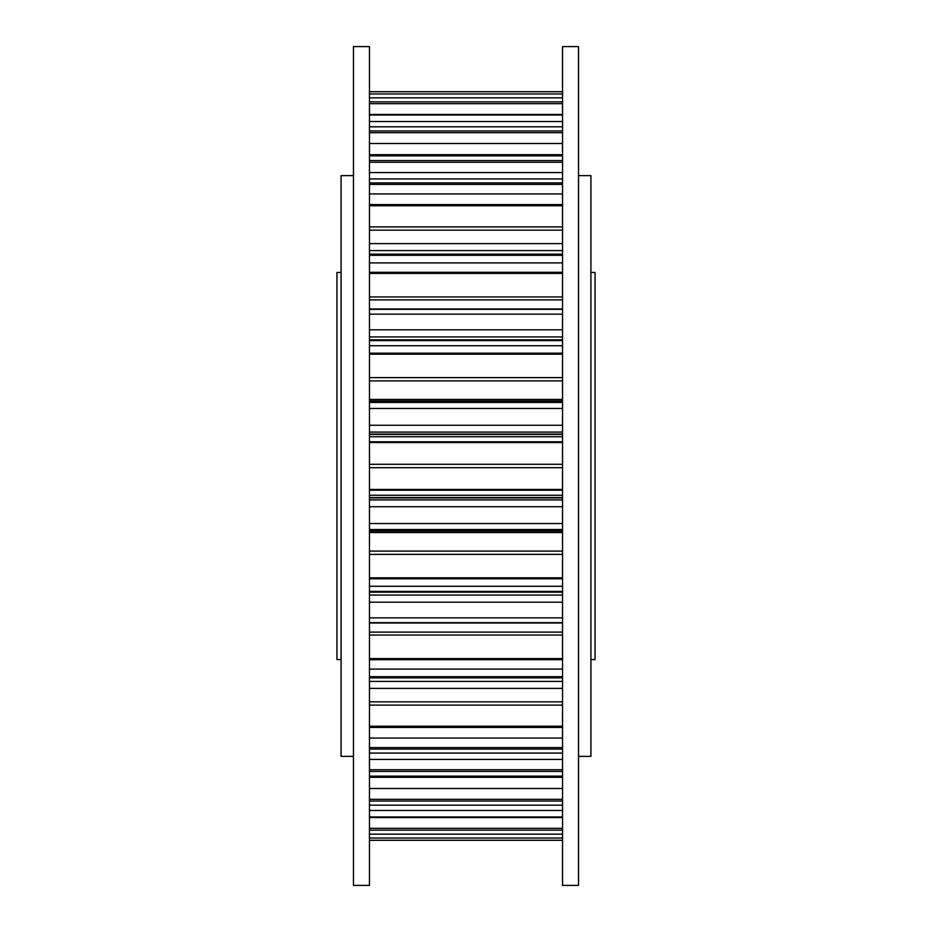 <?xml version="1.0" encoding="UTF-8"?>
<svg xmlns="http://www.w3.org/2000/svg" width="932" height="932" viewBox="0 0 932 932"><rect width="100%" height="100%" fill="white"/><g stroke="black" fill="none" stroke-linecap="round" stroke-linejoin="round"><path stroke-width="1.4" d="M562.532 467.701L369.468 467.701M562.532 489.44L369.468 489.44M562.532 490.209L369.468 490.209M562.532 497.595L369.468 497.595M562.532 497.898L369.468 497.898M562.532 434.102L369.468 434.102M562.532 434.405L369.468 434.405M562.532 441.791L369.468 441.791M562.532 442.56L369.468 442.56M562.532 464.299L369.468 464.299M562.532 554.389L369.468 554.389M562.532 577.828L369.468 577.828M562.532 578.807L369.468 578.807M562.532 591.412L369.468 591.412M562.532 592.181L369.468 592.181M562.532 532.032L369.468 532.032M562.532 532.556L369.468 532.556M562.532 551.103L369.468 551.103M562.532 635.053L369.468 635.053M562.532 658.598L369.468 658.598M562.532 659.705L369.468 659.705M562.532 676.679L369.468 676.679M562.532 677.855L369.468 677.855M562.532 632.106L369.468 632.106M562.532 726.238L369.468 726.238M562.532 727.414L369.468 727.414M562.532 747.592L369.468 747.592M562.532 749.095L369.468 749.095M562.532 776.158L369.468 776.158M562.532 777.3L369.468 777.3M562.532 799.318L369.468 799.318M562.532 801.042L369.468 801.042M562.532 828.327L369.468 828.327M562.532 830.156L369.468 830.156M562.532 101.844L369.468 101.844M562.532 103.673L369.468 103.673M562.532 130.958L369.468 130.958M562.532 132.682L369.468 132.682M562.532 154.7L369.468 154.7M562.532 155.842L369.468 155.842M562.532 182.905L369.468 182.905M562.532 184.408L369.468 184.408M562.532 204.586L369.468 204.586M562.532 205.762L369.468 205.762M562.532 299.894L369.468 299.894M562.532 254.145L369.468 254.145M562.532 255.321L369.468 255.321M562.532 272.295L369.468 272.295M562.532 273.402L369.468 273.402M562.532 296.947L369.468 296.947M562.532 380.897L369.468 380.897M562.532 399.444L369.468 399.444M562.532 399.968L369.468 399.968M562.532 339.819L369.468 339.819M562.532 340.588L369.468 340.588M562.532 353.193L369.468 353.193M562.532 354.172L369.468 354.172M562.532 377.611L369.468 377.611M590.911 659.565L595.047 659.565L595.047 272.435L590.911 272.435M341.089 659.565L336.953 659.565L336.953 272.435L341.089 272.435M578.527 175.647L590.911 175.647L590.911 756.353L578.527 756.353M353.473 175.647L341.089 175.647L341.089 756.353L353.473 756.353M578.527 46.6L578.527 885.4L562.532 885.4L562.532 46.6L578.527 46.6M353.473 885.4L353.473 46.6L369.468 46.6L369.468 885.4L353.473 885.4M562.532 495.265L369.468 495.265M562.532 499.913L369.468 499.913M562.532 506.728L369.468 506.728M562.532 523.528L369.468 523.528M562.532 425.272L369.468 425.272M562.532 408.472L369.468 408.472M562.532 432.087L369.468 432.087M562.532 436.735L369.468 436.735M562.532 586.275L369.468 586.275M562.532 595.059L369.468 595.059M562.532 602.2L369.468 602.2M562.532 617.846L369.468 617.846M562.532 529.539L369.468 529.539M562.532 669.094L369.468 669.094M562.532 681.409L369.468 681.409M562.532 688.387L369.468 688.387M562.532 701.831L369.468 701.831M562.532 622.658L369.468 622.658M562.532 738.074L369.468 738.074M562.532 753.068L369.468 753.068M562.532 759.429L369.468 759.429M562.532 769.739L369.468 769.739M562.532 705.105L369.468 705.105L562.532 705.116M562.532 788.507L369.468 788.507M562.532 805.178L369.468 805.178M562.532 810.467L369.468 810.467M562.532 816.956L369.468 816.956M562.532 834.163L369.468 834.163M562.532 838.031L369.468 838.031M562.532 840.245L369.468 840.245M562.532 91.755L369.468 91.755M562.532 93.969L369.468 93.969M562.532 115.044L369.468 115.044M562.532 121.533L369.468 121.533M562.532 97.837L369.468 97.837M562.532 162.261L369.468 162.261M562.532 172.571L369.468 172.571M562.532 126.822L369.468 126.822M562.532 143.493L369.468 143.493M562.532 226.895L369.468 226.895L562.532 226.884M562.532 230.169L369.468 230.169M562.532 243.613L369.468 243.613M562.532 178.932L369.468 178.932M562.532 193.926L369.468 193.926M562.532 309.342L369.468 309.342M562.532 314.154L369.468 314.154M562.532 329.8L369.468 329.8M562.532 250.591L369.468 250.591M562.532 262.906L369.468 262.906M562.532 402.461L369.468 402.461M562.532 336.941L369.468 336.941M562.532 345.725L369.468 345.725M562.532 530.576L369.468 530.576M562.532 622.984L369.468 622.984M562.532 771.44L369.468 771.44M562.532 817.55L369.468 817.55M562.532 840.291L369.468 840.291L562.532 840.291M562.532 91.709L369.468 91.709M562.532 114.45L369.468 114.45M562.532 160.56L369.468 160.56M562.532 309.016L369.468 309.016M562.532 401.424L369.468 401.424"/></g></svg>
